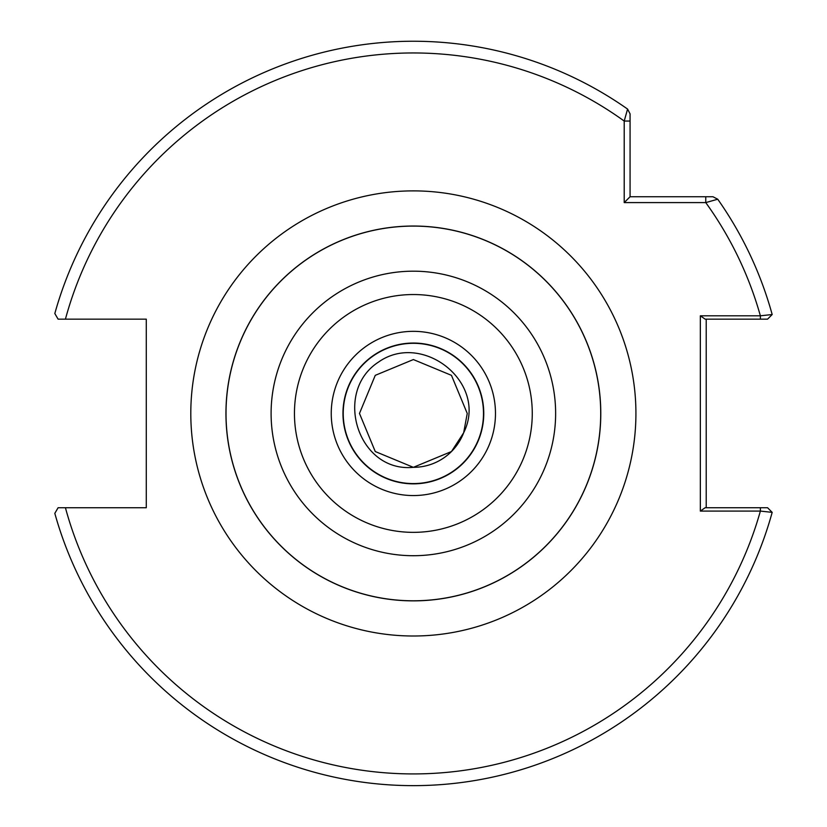 <?xml version="1.0" encoding="UTF-8"?>
<svg xmlns="http://www.w3.org/2000/svg" width="827" height="827" viewBox="0 0 827 827"><rect width="100%" height="100%" fill="white"/><g stroke="black" fill="none" stroke-linecap="round" stroke-linejoin="round"><path stroke-width="1.24" d="M342.967 413.448A70.398 70.398 0 0 0 413.366 483.847A70.398 70.398 0 0 0 483.764 413.448A70.398 70.398 0 0 0 413.366 343.05A70.398 70.398 0 0 0 342.967 413.448A70.398 70.398 0 0 1 413.366 343.05A70.398 70.398 0 0 1 483.764 413.448M343.226 413.448A70.14 70.14 0 0 1 413.366 343.308A70.14 70.14 0 0 1 483.495 413.448A70.14 70.14 0 0 1 413.366 483.578A70.14 70.14 0 0 1 343.226 413.448M600.784 413.448A187.419 187.419 0 0 1 413.366 600.867A187.419 187.419 0 0 1 225.947 413.448A187.419 187.419 0 0 1 413.366 226.029A187.419 187.419 0 0 1 600.784 413.448A187.419 187.419 0 0 0 413.366 226.029A187.419 187.419 0 0 0 225.947 413.448M359.476 413.448L375.262 451.542L413.366 467.327L375.262 451.542L359.476 413.448L375.262 451.542L413.366 467.327L375.262 451.542L359.476 413.448L375.262 375.344L413.366 359.559L451.459 375.344L467.245 413.448L463.658 432.779A53.879 53.879 0 0 1 413.366 467.327L375.262 451.542L359.476 413.448L375.262 375.344L413.366 359.559L451.459 375.344L467.245 413.448L463.658 432.779L451.459 451.542L413.366 467.327L375.262 451.542L359.476 413.448L375.262 375.344L413.366 359.559L451.459 375.344L467.245 413.448L451.459 375.344L413.366 359.559L375.262 375.344L359.476 413.448L375.262 375.344L413.366 359.559L451.459 375.344L467.245 413.448L451.459 375.344L413.366 359.559L375.262 375.344L359.476 413.448L375.262 375.344L413.366 359.559L451.459 375.344L467.245 413.448L451.459 375.344L413.366 359.559L375.262 375.344L359.476 413.448L375.262 375.344L413.366 359.559L451.459 375.344L467.245 413.448L451.459 375.344L413.366 359.559L375.262 375.344L359.476 413.448L375.262 375.344L413.366 359.559L451.459 375.344L467.245 413.448L451.459 375.344L413.366 359.559L375.262 375.344L359.476 413.448L375.262 375.344L413.366 359.559L451.459 375.344L467.245 413.448M413.366 467.327C357.864 472.806 332.702 391.905 378.394 362.154C422.504 330.759 488.592 382.942 463.658 432.779M627.579 109.071A372.202 372.202 0 0 0 54.82 313.536L58.097 319.15L65.426 319.15A360.489 360.489 0 0 1 624.209 121.052L630.071 121.052L630.071 196.743L712.957 196.743L717.743 199.224A372.202 372.202 0 0 1 772.18 314.529A372.202 372.202 0 0 0 717.743 199.224L705.762 202.594L624.209 202.594L624.209 121.052L627.579 109.071L630.071 113.857L630.071 121.052L630.071 113.857L627.579 109.071A372.202 372.202 0 0 0 54.82 313.536L58.097 319.15L146.286 319.15L146.286 507.737L65.426 507.737A360.489 360.489 0 0 0 760.375 511.086L700.345 511.086L700.345 315.811L760.375 315.811L772.18 314.529L767.57 319.15L760.375 319.15L767.57 319.15M738.16 319.15L729.032 319.15M58.097 507.737L65.426 507.737L58.097 507.737L54.82 513.35A372.202 372.202 0 0 0 772.18 512.358L760.375 511.086L760.375 507.737L767.57 507.737L705.142 507.737L700.345 511.086M706.206 319.15L706.206 507.737M705.762 196.743L705.762 202.594A360.489 360.489 0 0 1 760.375 315.811L760.375 319.15L705.142 319.15L700.345 315.811M54.82 513.35A372.202 372.202 0 0 0 772.18 512.358L767.57 507.737M624.209 202.594L630.071 196.743M495.476 413.448A82.111 82.111 0 0 1 413.366 495.559A82.111 82.111 0 0 1 331.245 413.448A82.111 82.111 0 0 1 413.366 331.338A82.111 82.111 0 0 1 495.476 413.448M190.799 413.448A222.566 222.566 0 0 1 413.366 190.882A222.566 222.566 0 0 1 635.922 413.448A222.566 222.566 0 0 1 413.366 636.004A222.566 222.566 0 0 1 190.799 413.448M294.453 413.448A118.912 118.912 0 0 0 413.366 532.35A118.912 118.912 0 0 0 532.268 413.448A118.912 118.912 0 0 0 413.366 294.536A118.912 118.912 0 0 0 294.453 413.448M555.63 413.448A142.265 142.265 0 0 1 413.366 555.713A142.265 142.265 0 0 1 271.101 413.448A142.265 142.265 0 0 1 413.366 271.184A142.265 142.265 0 0 1 555.63 413.448M226.019 413.448A187.347 187.347 0 0 0 413.366 600.795A187.347 187.347 0 0 0 600.712 413.448A187.347 187.347 0 0 0 413.366 226.102A187.347 187.347 0 0 0 226.019 413.448M717.743 199.224A372.202 372.202 0 0 1 772.18 314.529"/></g></svg>
